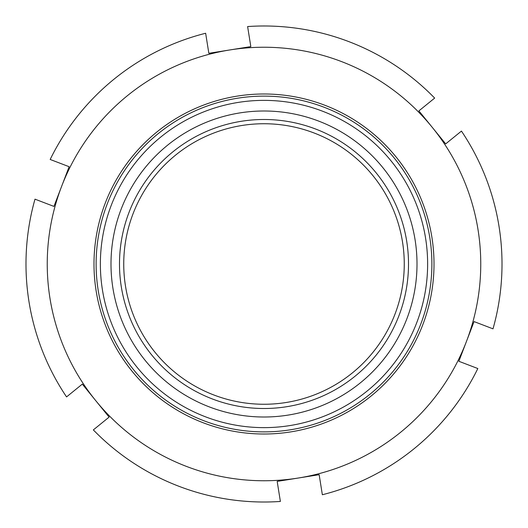 <?xml version="1.0" encoding="UTF-8"?>
<svg xmlns="http://www.w3.org/2000/svg" width="528" height="528" viewBox="0 0 528 528"><rect width="100%" height="100%" fill="white"/><g stroke="black" fill="none" stroke-linecap="round" stroke-linejoin="round"><path stroke-width="0.79" d="M474.052 321.585L493.007 328.838A238.009 238.009 0 0 0 461.446 131.089L445.685 143.88L432.287 127.387A216.757 216.757 0 0 0 229.832 49.949L208.844 53.302L205.643 33.251A238.009 238.009 0 0 0 50.173 159.463L69.135 166.716L61.545 186.569L53.948 206.415L34.993 199.162A238.009 238.009 0 0 0 66.554 396.911L82.315 384.12L95.713 400.613L109.105 417.113L93.344 429.911A238.009 238.009 0 0 0 280.381 501.448L277.18 481.397L319.156 474.698L322.357 494.749A238.009 238.009 0 0 0 477.827 368.537L458.865 361.284L474.052 321.585M247.619 26.552L250.82 46.603L229.832 49.949A216.757 216.757 0 0 0 95.713 400.613A216.757 216.757 0 0 0 466.455 341.431A216.757 216.757 0 0 0 432.287 127.387L418.895 110.887L434.656 98.089A238.009 238.009 0 0 0 247.619 26.552M371.151 395.993A170.009 170.009 0 0 0 324.733 105.211A170.009 170.009 0 0 0 96.116 290.796A170.009 170.009 0 0 0 371.151 395.993M264 417.008A153.008 153.008 0 0 1 131.492 187.499A153.008 153.008 0 0 1 396.508 187.499A153.008 153.008 0 0 1 264 417.008M264 431.884A167.884 167.884 0 0 1 118.609 180.061A167.884 167.884 0 0 1 409.391 180.061A167.884 167.884 0 0 1 264 431.884M264 408.507A144.507 144.507 0 0 1 138.851 191.75A144.507 144.507 0 0 1 389.149 191.75A144.507 144.507 0 0 1 264 408.507M264 404.257A140.257 140.257 0 0 1 142.534 193.868A140.257 140.257 0 0 1 385.466 193.868A140.257 140.257 0 0 1 264 404.257M264 427.634A163.634 163.634 0 0 0 405.709 182.186A163.634 163.634 0 0 0 122.291 182.186A163.634 163.634 0 0 0 264 427.634"/></g></svg>
